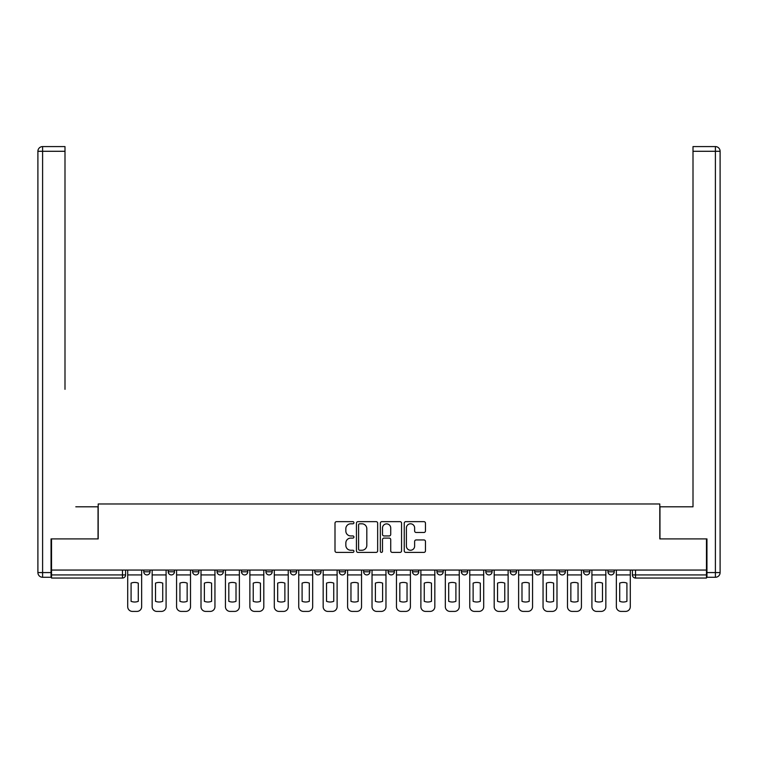 <?xml version="1.0" encoding="UTF-8"?>
<svg xmlns="http://www.w3.org/2000/svg" width="758" height="758" viewBox="0 0 758 758"><rect width="100%" height="100%" fill="white"/><g stroke="black" fill="none" stroke-linecap="round" stroke-linejoin="round"><path stroke-width="1.14" d="M353.939 522.726A1.08 1.08 0 0 0 352.868 521.646L336.533 521.646A1.535 1.535 0 0 0 334.998 523.191L334.998 550.858A1.535 1.535 0 0 0 336.533 552.393L352.868 552.393A1.08 1.08 0 0 0 353.939 551.322A1.08 1.08 0 0 0 352.868 550.242L350.755 550.242A4.918 4.918 0 0 1 345.837 545.324L345.837 543.012A4.918 4.918 0 0 1 350.755 538.095L352.868 538.095A1.08 1.08 0 0 0 353.939 537.024A1.08 1.08 0 0 0 352.868 535.944L350.755 535.944A4.918 4.918 0 0 1 345.837 531.026L345.837 528.724A4.918 4.918 0 0 1 350.755 523.797L352.868 523.797A1.08 1.08 0 0 0 353.939 522.726M412.513 570.063L412.513 571.788L418.776 571.788A3.136 3.136 0 0 1 415.649 574.924A3.136 3.136 0 0 1 412.513 571.788L412.513 570.063M339.224 570.063L339.224 571.788L345.487 571.788A3.136 3.136 0 0 1 342.351 574.924A3.136 3.136 0 0 1 339.224 571.788L339.224 570.063M290.361 570.063L290.361 571.788L296.624 571.788A3.136 3.136 0 0 1 293.488 574.924A3.136 3.136 0 0 1 290.361 571.788L290.361 570.063M265.925 570.063L265.925 571.788L272.188 571.788A3.136 3.136 0 0 1 269.062 574.924A3.136 3.136 0 0 1 265.925 571.788L265.925 570.063M217.063 570.063L217.063 571.788L223.326 571.788A3.136 3.136 0 0 1 220.199 574.924A3.136 3.136 0 0 1 217.063 571.788L217.063 570.063M423.93 532.486A1.535 1.535 0 0 0 425.465 530.951L425.465 523.191A1.535 1.535 0 0 0 423.93 521.646L405.786 521.646A1.535 1.535 0 0 0 404.251 523.191L404.251 550.858A1.535 1.535 0 0 0 405.786 552.393L423.93 552.393A1.535 1.535 0 0 0 425.465 550.858L425.465 541.477A1.535 1.535 0 0 0 423.93 539.942L416.161 539.942A1.535 1.535 0 0 0 414.626 541.477L414.626 546.13A4.112 4.112 0 0 1 410.514 550.242A4.112 4.112 0 0 1 406.402 546.13L406.402 527.909A4.112 4.112 0 0 1 410.514 523.797A4.112 4.112 0 0 1 414.626 527.909L414.626 530.951A1.535 1.535 0 0 0 416.161 532.486L423.93 532.486M51.525 570.063L51.525 538.9L98.199 538.9L98.199 503.975L659.801 503.975L659.801 538.9L706.475 538.9L706.475 570.063L51.525 570.063L51.525 574.924L125.601 574.924L125.601 570.063L125.601 574.924A3.136 3.136 0 0 1 122.474 578.051L51.525 578.051L51.525 574.924M377.655 523.191A1.535 1.535 0 0 0 376.12 521.646L357.975 521.646A1.535 1.535 0 0 0 356.44 523.191L356.44 550.858A1.535 1.535 0 0 0 357.975 552.393L376.12 552.393A1.535 1.535 0 0 0 377.655 550.858L377.655 523.191M381.88 521.646L400.025 521.646A1.535 1.535 0 0 1 401.56 523.191L401.56 550.858A1.535 1.535 0 0 1 400.025 552.393L392.256 552.393A1.535 1.535 0 0 1 390.721 550.858L390.721 539.63A1.535 1.535 0 0 0 389.186 538.095L384.031 538.095A1.535 1.535 0 0 0 382.496 539.63L382.496 551.322A1.08 1.08 0 0 1 381.426 552.393A1.08 1.08 0 0 1 380.345 551.322L380.345 523.191A1.535 1.535 0 0 1 381.88 521.646M632.399 570.063L632.399 574.924L706.475 574.924L706.475 578.051L635.526 578.051A3.136 3.136 0 0 1 632.399 574.924L632.399 570.063M706.475 570.063L706.475 574.924M607.963 570.063L607.963 571.788L614.226 571.788L614.226 570.063L614.226 571.788A3.136 3.136 0 0 1 611.1 574.924A3.136 3.136 0 0 1 607.963 571.788A3.136 3.136 0 0 0 611.1 574.924M589.8 571.788L589.8 570.063L589.8 571.788A3.136 3.136 0 0 1 586.664 574.924A3.136 3.136 0 0 1 583.537 571.788L589.8 571.788A3.136 3.136 0 0 1 586.664 574.924M583.537 570.063L583.537 571.788M565.364 570.063L565.364 571.788A3.136 3.136 0 0 1 562.237 574.924A3.136 3.136 0 0 1 559.101 571.788L565.364 571.788A3.136 3.136 0 0 1 562.237 574.924M559.101 570.063L559.101 571.788M540.937 570.063L540.937 571.788A3.136 3.136 0 0 1 537.801 574.924A3.136 3.136 0 0 1 534.674 571.788L540.937 571.788M534.674 570.063L534.674 571.788M516.501 570.063L516.501 571.788A3.136 3.136 0 0 1 513.374 574.924A3.136 3.136 0 0 1 510.238 571.788L516.501 571.788M510.238 570.063L510.238 571.788M492.075 570.063L492.075 571.788A3.136 3.136 0 0 1 488.938 574.924A3.136 3.136 0 0 1 485.812 571.788L492.075 571.788M485.812 570.063L485.812 571.788M467.639 570.063L467.639 571.788A3.136 3.136 0 0 1 464.512 574.924A3.136 3.136 0 0 1 461.376 571.788A3.136 3.136 0 0 0 464.512 574.924M461.376 570.063L461.376 571.788L467.639 571.788M443.212 570.063L443.212 571.788A3.136 3.136 0 0 1 440.076 574.924A3.136 3.136 0 0 1 436.949 571.788A3.136 3.136 0 0 0 440.076 574.924M436.949 570.063L436.949 571.788L443.212 571.788M418.776 570.063L418.776 571.788A3.136 3.136 0 0 1 415.649 574.924M394.349 570.063L394.349 571.788A3.136 3.136 0 0 1 391.213 574.924A3.136 3.136 0 0 1 388.087 571.788L394.349 571.788M388.087 570.063L388.087 571.788M369.913 570.063L369.913 571.788A3.136 3.136 0 0 1 366.787 574.924A3.136 3.136 0 0 1 363.651 571.788L369.913 571.788L369.913 570.063M363.651 570.063L363.651 571.788M345.487 570.063L345.487 571.788M321.051 570.063L321.051 571.788A3.136 3.136 0 0 1 317.924 574.924A3.136 3.136 0 0 1 314.788 571.788L321.051 571.788L321.051 570.063M314.788 570.063L314.788 571.788M296.624 570.063L296.624 571.788L296.624 570.063M272.188 571.788L272.188 570.063L272.188 571.788A3.136 3.136 0 0 1 269.062 574.924M247.762 570.063L247.762 571.788A3.136 3.136 0 0 1 244.626 574.924A3.136 3.136 0 0 1 241.499 571.788A3.136 3.136 0 0 0 244.626 574.924A3.136 3.136 0 0 0 247.762 571.788L247.762 570.063M241.499 570.063L241.499 571.788L247.762 571.788M223.326 570.063L223.326 571.788M198.899 570.063L198.899 571.788A3.136 3.136 0 0 1 195.763 574.924A3.136 3.136 0 0 1 192.636 571.788A3.136 3.136 0 0 0 195.763 574.924A3.136 3.136 0 0 0 198.899 571.788L192.636 571.788L192.636 570.063M168.2 570.063L168.2 571.788L174.463 571.788L174.463 570.063L174.463 571.788A3.136 3.136 0 0 1 171.336 574.924A3.136 3.136 0 0 1 168.2 571.788A3.136 3.136 0 0 0 171.336 574.924M143.774 570.063L143.774 571.788L150.037 571.788L150.037 570.063L150.037 571.788A3.136 3.136 0 0 1 146.9 574.924A3.136 3.136 0 0 1 143.774 571.788A3.136 3.136 0 0 0 146.9 574.924M122.474 570.063L122.474 578.051A3.136 3.136 0 0 0 125.601 574.924M359.671 523.797A1.08 1.08 0 0 0 358.591 524.877L358.591 549.162A1.08 1.08 0 0 0 359.671 550.242L361.898 550.242A4.918 4.918 0 0 0 366.815 545.324L366.815 528.724A4.918 4.918 0 0 0 361.898 523.797L359.671 523.797M390.721 527.994A4.112 4.112 0 0 0 386.608 523.882A4.112 4.112 0 0 0 382.496 527.994L382.496 534.409A1.535 1.535 0 0 0 384.031 535.944L389.186 535.944A1.535 1.535 0 0 0 390.721 534.409L390.721 527.994M127.714 574.924L127.714 606.713A4.7 4.7 0 0 0 132.413 611.412L136.961 611.412A4.7 4.7 0 0 0 141.651 606.713L141.651 574.924L127.714 574.924L127.714 570.063M141.651 574.924L141.651 570.063M138.288 601.321L138.288 583.129A9.712 9.712 0 0 0 131.087 583.129L131.087 601.321A9.712 9.712 0 0 0 138.288 601.321M51.051 572.574L51.051 577.274L42.6 577.274A4.7 4.7 0 0 1 37.9 572.574L37.9 151.287L42.6 151.287L42.6 146.588L64.998 146.588L64.998 151.287L42.6 151.287L42.6 572.574L51.051 572.574L51.051 538.9L98.038 538.9L98.038 506.799L75.8 506.799M64.998 151.287L64.998 389.337M42.6 146.588A4.7 4.7 0 0 0 37.9 151.287A4.7 4.7 0 0 1 42.6 146.588M682.2 506.799L693.001 506.799L693.001 146.588L715.4 146.588L693.001 146.588M706.949 572.574L715.4 572.574L715.4 577.274A4.7 4.7 0 0 0 720.1 572.574L720.1 151.287L720.1 572.574A4.7 4.7 0 0 1 715.4 577.274L706.949 577.274L706.949 538.9L659.962 538.9L659.962 506.799L693.001 506.799L693.001 389.337M715.4 146.588A4.7 4.7 0 0 1 720.1 151.287A4.7 4.7 0 0 0 715.4 146.588A4.7 4.7 0 0 1 720.1 151.287A4.7 4.7 0 0 0 715.4 146.588L715.4 151.287L693.001 151.287M152.15 574.924L152.15 606.713A4.7 4.7 0 0 0 156.849 611.412L161.388 611.412A4.7 4.7 0 0 0 166.087 606.713L166.087 574.924L152.15 574.924L152.15 570.063M166.087 574.924L166.087 570.063M162.724 601.321L162.724 583.129A9.712 9.712 0 0 0 155.513 583.129L155.513 601.321A9.712 9.712 0 0 0 162.724 601.321M176.576 574.924L176.576 606.713A4.7 4.7 0 0 0 181.276 611.412L185.824 611.412A4.7 4.7 0 0 0 190.514 606.713L190.514 574.924L176.576 574.924L176.576 570.063M190.514 574.924L190.514 570.063M187.15 601.321L187.15 583.129A9.712 9.712 0 0 0 179.949 583.129L179.949 601.321A9.712 9.712 0 0 0 187.15 601.321M201.012 574.924L201.012 606.713A4.7 4.7 0 0 0 205.712 611.412L210.25 611.412A4.7 4.7 0 0 0 214.95 606.713L214.95 574.924L201.012 574.924L201.012 570.063M214.95 574.924L214.95 570.063M211.586 601.321L211.586 583.129A9.712 9.712 0 0 0 204.376 583.129L204.376 601.321A9.712 9.712 0 0 0 211.586 601.321M225.439 574.924L225.439 606.713A4.7 4.7 0 0 0 230.138 611.412L234.686 611.412A4.7 4.7 0 0 0 239.376 606.713L239.376 574.924L225.439 574.924L225.439 570.063M239.376 574.924L239.376 570.063M236.013 601.321L236.013 583.129A9.712 9.712 0 0 0 228.812 583.129L228.812 601.321A9.712 9.712 0 0 0 236.013 601.321M249.875 574.924L249.875 606.713A4.7 4.7 0 0 0 254.574 611.412L259.113 611.412A4.7 4.7 0 0 0 263.812 606.713L263.812 574.924L249.875 574.924L249.875 570.063M263.812 574.924L263.812 570.063M260.449 601.321L260.449 583.129A9.712 9.712 0 0 0 253.238 583.129L253.238 601.321A9.712 9.712 0 0 0 260.449 601.321M274.301 574.924L274.301 606.713A4.7 4.7 0 0 0 279.001 611.412L283.549 611.412A4.7 4.7 0 0 0 288.239 606.713L288.239 574.924L274.301 574.924L274.301 570.063M288.239 574.924L288.239 570.063M284.875 601.321L284.875 583.129A9.712 9.712 0 0 0 277.674 583.129L277.674 601.321A9.712 9.712 0 0 0 284.875 601.321M298.737 574.924L298.737 606.713A4.7 4.7 0 0 0 303.437 611.412L307.975 611.412A4.7 4.7 0 0 0 312.675 606.713L312.675 574.924L298.737 574.924L298.737 570.063M312.675 574.924L312.675 570.063M309.311 601.321L309.311 583.129A9.712 9.712 0 0 0 302.101 583.129L302.101 601.321A9.712 9.712 0 0 0 309.311 601.321M323.164 574.924L323.164 606.713A4.7 4.7 0 0 0 327.863 611.412L332.411 611.412A4.7 4.7 0 0 0 337.111 606.713L337.111 574.924L323.164 574.924L323.164 570.063M337.111 574.924L337.111 570.063M333.738 601.321L333.738 583.129A9.712 9.712 0 0 0 326.537 583.129L326.537 601.321A9.712 9.712 0 0 0 333.738 601.321M347.6 574.924L347.6 606.713A4.7 4.7 0 0 0 352.299 611.412L356.838 611.412A4.7 4.7 0 0 0 361.538 606.713L361.538 574.924L347.6 574.924L347.6 570.063M361.538 574.924L361.538 570.063M358.174 601.321L358.174 583.129A9.712 9.712 0 0 0 350.963 583.129L350.963 601.321A9.712 9.712 0 0 0 358.174 601.321M372.026 574.924L372.026 606.713A4.7 4.7 0 0 0 376.726 611.412L381.274 611.412A4.7 4.7 0 0 0 385.974 606.713L385.974 574.924L372.026 574.924L372.026 570.063M385.974 574.924L385.974 570.063M382.601 601.321L382.601 583.129A9.712 9.712 0 0 0 375.399 583.129L375.399 601.321A9.712 9.712 0 0 0 382.601 601.321M396.462 574.924L396.462 606.713A4.7 4.7 0 0 0 401.162 611.412L405.701 611.412A4.7 4.7 0 0 0 410.4 606.713L410.4 574.924L396.462 574.924L396.462 570.063M410.4 574.924L410.4 570.063M407.037 601.321L407.037 583.129A9.712 9.712 0 0 0 399.826 583.129L399.826 601.321A9.712 9.712 0 0 0 407.037 601.321M420.889 574.924L420.889 606.713A4.7 4.7 0 0 0 425.589 611.412L430.137 611.412A4.7 4.7 0 0 0 434.836 606.713L434.836 574.924L420.889 574.924L420.889 570.063M434.836 574.924L434.836 570.063M431.463 601.321L431.463 583.129A9.712 9.712 0 0 0 424.262 583.129L424.262 601.321A9.712 9.712 0 0 0 431.463 601.321M445.325 574.924L445.325 606.713A4.7 4.7 0 0 0 450.025 611.412L454.563 611.412A4.7 4.7 0 0 0 459.263 606.713L459.263 574.924L445.325 574.924L445.325 570.063M459.263 574.924L459.263 570.063M455.899 601.321L455.899 583.129A9.712 9.712 0 0 0 448.689 583.129L448.689 601.321A9.712 9.712 0 0 0 455.899 601.321M469.761 574.924L469.761 606.713A4.7 4.7 0 0 0 474.451 611.412L478.999 611.412A4.7 4.7 0 0 0 483.699 606.713L483.699 574.924L469.761 574.924L469.761 570.063M483.699 574.924L483.699 570.063M480.326 601.321L480.326 583.129A9.712 9.712 0 0 0 473.125 583.129L473.125 601.321A9.712 9.712 0 0 0 480.326 601.321M494.188 574.924L494.188 606.713A4.7 4.7 0 0 0 498.887 611.412L503.426 611.412A4.7 4.7 0 0 0 508.125 606.713L508.125 574.924L494.188 574.924L494.188 570.063M508.125 574.924L508.125 570.063M504.762 601.321L504.762 583.129A9.712 9.712 0 0 0 497.551 583.129L497.551 601.321A9.712 9.712 0 0 0 504.762 601.321M518.624 574.924L518.624 606.713A4.7 4.7 0 0 0 523.314 611.412L527.862 611.412A4.7 4.7 0 0 0 532.561 606.713L532.561 574.924L518.624 574.924L518.624 570.063M532.561 574.924L532.561 570.063M529.188 601.321L529.188 583.129A9.712 9.712 0 0 0 521.987 583.129L521.987 601.321A9.712 9.712 0 0 0 529.188 601.321M543.05 574.924L543.05 606.713A4.7 4.7 0 0 0 547.75 611.412L552.288 611.412A4.7 4.7 0 0 0 556.988 606.713L556.988 574.924L543.05 574.924L543.05 570.063M556.988 574.924L556.988 570.063M553.624 601.321L553.624 583.129A9.712 9.712 0 0 0 546.414 583.129L546.414 601.321A9.712 9.712 0 0 0 553.624 601.321M567.486 574.924L567.486 606.713A4.7 4.7 0 0 0 572.176 611.412L576.724 611.412A4.7 4.7 0 0 0 581.424 606.713L581.424 574.924L567.486 574.924L567.486 570.063M581.424 574.924L581.424 570.063M578.051 601.321L578.051 583.129A9.712 9.712 0 0 0 570.85 583.129L570.85 601.321A9.712 9.712 0 0 0 578.051 601.321M591.913 574.924L591.913 606.713A4.7 4.7 0 0 0 596.612 611.412L601.151 611.412A4.7 4.7 0 0 0 605.85 606.713L605.85 574.924L591.913 574.924L591.913 570.063M605.85 574.924L605.85 570.063M602.487 601.321L602.487 583.129A9.712 9.712 0 0 0 595.276 583.129L595.276 601.321A9.712 9.712 0 0 0 602.487 601.321M616.349 574.924L616.349 606.713A4.7 4.7 0 0 0 621.039 611.412L625.587 611.412A4.7 4.7 0 0 0 630.286 606.713L630.286 574.924L616.349 574.924L616.349 570.063M630.286 574.924L630.286 570.063M626.913 601.321L626.913 583.129A9.712 9.712 0 0 0 619.712 583.129L619.712 601.321A9.712 9.712 0 0 0 626.913 601.321M635.526 570.063L635.526 578.051M42.6 577.274L42.6 572.574L37.9 572.574M720.1 572.574L715.4 572.574L715.4 151.287L720.1 151.287"/></g></svg>
